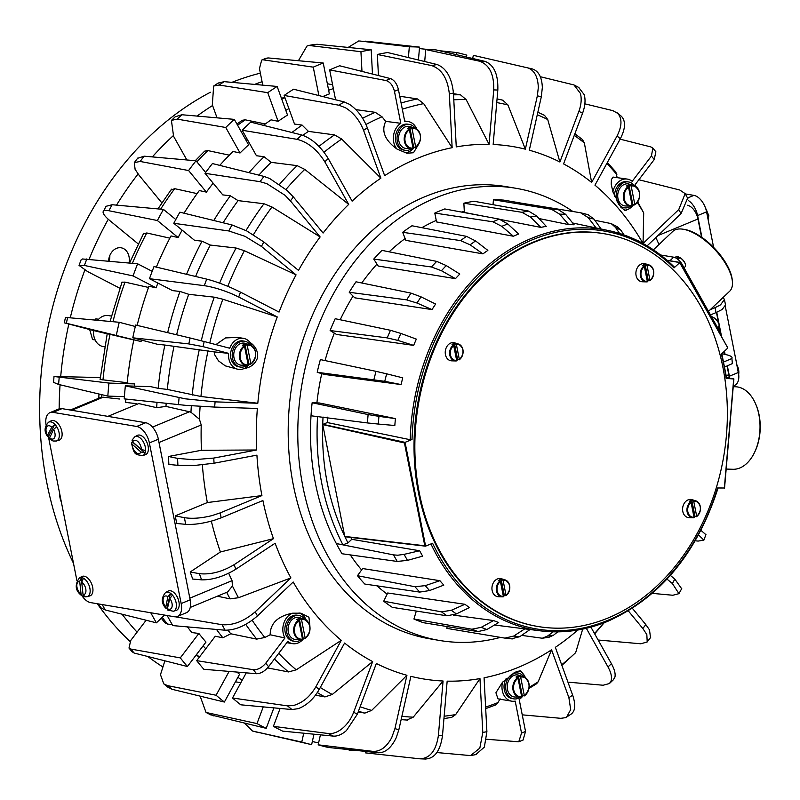 <?xml version="1.0" encoding="UTF-8"?>
<svg xmlns="http://www.w3.org/2000/svg" width="800" height="800" viewBox="0 0 800 800"><rect width="100%" height="100%" fill="white"/><g stroke="black" fill="none" stroke-linecap="round" stroke-linejoin="round"><path stroke-width="1.2" d="M604.24 233.74L603.42 233.6A199.16 154.88 99.6 0 0 418.51 492.94A199.16 154.88 99.6 0 0 537.16 626.37L537.97 626.51A199.16 154.88 -80.4 0 1 419.32 493.07A199.16 154.88 -80.4 0 1 604.24 233.74A199.16 154.88 -80.4 0 1 722.89 367.18A199.16 154.88 -80.4 0 1 537.97 626.51M648.33 280.76L645.09 264.37L647.02 265.38L649.98 280.35L648.33 280.76A8.83 6.87 -80.4 0 1 647.56 281.21M644.62 266.37A8.1 6.3 -80.4 0 0 641.13 275.92A8.1 6.3 -80.4 0 0 647.59 281.35L646.3 281.88A8.62 6.7 99.6 0 0 647.39 281.8L644.22 265.82A8.62 6.7 99.6 0 0 640.44 276.04A8.62 6.7 99.6 0 0 646.3 281.88L642.32 281.77A9.17 7.13 -80.4 0 1 636.09 275.55A9.17 7.13 -80.4 0 1 638.2 266.48A9.17 7.13 -80.4 0 1 645.36 263.79L649.15 264.99A8.62 6.7 99.6 0 0 646.62 264.83M457.68 359.82L454.44 343.44L456.37 344.44L459.33 359.42L457.68 359.82A8.83 6.87 -80.4 0 1 456.91 360.27M453.97 345.44A8.1 6.3 -80.4 0 0 450.48 354.99A8.1 6.3 -80.4 0 0 456.93 360.41L455.64 360.95A8.62 6.7 99.6 0 0 456.74 360.86L453.57 344.89A8.62 6.7 99.6 0 0 449.79 355.1A8.62 6.7 99.6 0 0 455.64 360.95L451.67 360.84A9.17 7.13 -80.4 0 1 445.44 354.61A9.17 7.13 -80.4 0 1 447.55 345.54A9.17 7.13 -80.4 0 1 454.7 342.85L458.49 344.05A8.62 6.7 99.6 0 0 455.97 343.89M504.39 595.7L501.15 579.32L503.07 580.33L506.04 595.3L504.39 595.7A8.83 6.87 -80.4 0 1 503.61 596.15M503.48 596.75L502.35 596.83A8.62 6.7 99.6 0 0 503.44 596.75L500.28 580.77A8.62 6.7 99.6 0 0 496.49 590.98A8.62 6.7 99.6 0 0 502.35 596.83L498.38 596.72A9.17 7.13 -80.4 0 1 492.14 590.5A9.17 7.13 -80.4 0 1 494.26 581.43A9.17 7.13 -80.4 0 1 501.41 578.74L505.2 579.93A8.62 6.7 99.6 0 0 502.68 579.77M695.04 516.64L691.8 500.26L693.72 501.26L696.69 516.24L695.04 516.64A8.83 6.87 -80.4 0 1 694.26 517.09M694.13 517.68L693 517.76A8.62 6.7 99.6 0 0 694.09 517.68L690.93 501.7A8.62 6.7 99.6 0 0 687.14 511.92A8.62 6.7 99.6 0 0 693 517.76L689.03 517.65A9.17 7.13 -80.4 0 1 682.79 511.43A9.17 7.13 -80.4 0 1 684.91 502.36A9.17 7.13 -80.4 0 1 692.06 499.67L695.85 500.87A8.62 6.7 99.6 0 0 693.33 500.71M500.51 637.38A229.3 178.32 -80.4 0 1 439.55 640.47A229.3 178.32 -80.4 0 1 302.94 486.84A229.3 178.32 -80.4 0 1 515.84 188.27A229.3 178.32 -80.4 0 1 572.77 211.42M439.55 640.47L429.97 638.85A229.3 178.32 -80.4 0 1 293.36 485.22A229.3 178.32 -80.4 0 1 366.41 236A229.3 178.32 -80.4 0 1 506.26 186.65L515.84 188.27M414.26 147.4A15.72 12.23 -80.4 0 1 408.62 151.92A15.72 12.23 -80.4 0 1 404.68 152.73M418.13 145.06L413.49 152.74L406.9 153.24L396.98 149.05A15.72 12.23 -80.4 0 1 400.79 123.3L394.45 91.31L398.45 89.67L404.78 121.65A15.72 12.23 -80.4 0 1 408.3 121.59A15.72 12.23 -80.4 0 1 416.74 129.02M633.4 204.92A15.72 12.23 -80.4 0 1 627.48 209.56A15.72 12.23 -80.4 0 1 624.22 210.25M627.48 209.56L625.33 210.65L620.79 207.16L612.9 191.87A15.72 12.23 -80.4 0 1 627.44 179.11A15.72 12.23 -80.4 0 1 632.19 181.34L651.42 156.05L654.25 159.52L635.03 184.79A15.72 12.23 -80.4 0 1 635.88 186.54M522.87 695.97A15.72 12.23 -80.4 0 1 519.19 699.45L525.53 731.45L521.53 733.09L515.2 701.11A15.72 12.23 -80.4 0 1 511.69 701.17A15.72 12.23 -80.4 0 1 502.54 682.19L516.24 671.66L520.75 670.81L523.01 673.71A15.72 12.23 -80.4 0 1 525.36 677.59M299 612.93A15.72 12.23 -80.4 0 1 304.07 616.42A15.72 12.23 -80.4 0 1 306.22 620.07M303.73 638.44A15.72 12.23 -80.4 0 1 292.54 643.65A15.72 12.23 -80.4 0 1 287.8 641.42L268.57 666.71L265.73 663.24L284.95 637.97A15.72 12.23 -80.4 0 1 292.51 613.2L300.89 613.17L308.94 617.25L309.93 626.29M249.42 364.16A15.72 12.23 -80.4 0 1 244.07 368.56A15.72 12.23 -80.4 0 1 238.23 369.36A15.72 12.23 -80.4 0 1 228.59 353.35L203.03 346.64L204.19 341.53L229.74 348.24A15.72 12.23 -80.4 0 1 243.46 338.35A15.72 12.23 -80.4 0 1 249.96 342.39A15.72 12.23 -80.4 0 1 251.91 345.78M249.96 342.39C255.6 346.14 258.14 351.28 257.57 357.79C255.29 363.93 250.79 367.52 244.07 368.56M177.44 616.44L186.43 612.71A15.72 8.88 -112.5 0 0 189.38 609.83A15.72 8.88 -112.5 0 0 190.16 599.83L158.35 439.21A15.72 8.88 -112.5 0 0 153.42 428.25A15.72 8.88 -112.5 0 0 145.67 422.74L62.01 408.63A15.72 8.88 -112.5 0 0 58.92 408.93L49.94 412.66A15.72 8.88 67.5 0 1 53.02 412.36L136.68 426.47A15.72 8.88 67.5 0 1 144.43 431.97A15.72 8.88 67.5 0 1 149.37 442.94L181.17 603.56A15.72 8.88 67.5 0 1 180.39 613.56A15.72 8.88 67.5 0 1 177.44 616.44A15.72 8.88 67.5 0 1 174.36 616.74L90.7 602.62A15.72 8.88 67.5 0 1 82.95 597.12A15.72 8.88 67.5 0 1 82.05 595.88M46.08 424.84A15.72 8.88 67.5 0 1 46.99 415.53A15.72 8.88 67.5 0 1 49.94 412.66M143.09 436.9A10.48 5.92 67.5 0 1 148.28 447.21A10.48 5.92 67.5 0 1 145.28 454.77L142.57 455.58A10.18 5.75 -112.5 0 0 145.43 451.69A10.18 5.75 -112.5 0 0 140.44 438.21A10.18 5.75 -112.5 0 0 134.79 436.8L137.27 435.44A10.48 5.92 67.5 0 1 143.09 436.9M132.03 440.15L132.69 441.94L141.37 449.56L145.37 450.48A10.15 5.74 67.5 0 1 145.22 451.75A10.15 5.74 67.5 0 1 144.92 452.9L140.93 451.98L132.25 444.37L131.51 442.95L132.25 441.79L144.92 452.9M51.01 420.89A10.48 5.92 67.5 0 1 59.65 425.82A10.48 5.92 67.5 0 1 61.31 438.2A10.48 5.92 67.5 0 1 59.02 440.22L56.31 441.02A10.18 5.75 -112.5 0 0 58.54 439.06A10.18 5.75 -112.5 0 0 55.87 425.48A10.18 5.75 -112.5 0 0 48.53 422.24L51.01 420.89M49.39 437.53A10.15 5.74 67.5 0 1 48.57 436.34L47.54 435.3L51.77 427.18L54.74 424.49A10.15 5.74 67.5 0 1 55.67 425.58A10.15 5.74 67.5 0 1 56.53 426.82L53.56 429.51L49.26 438.62L53.04 441L56.31 441.02M48.53 422.24C44.37 426.76 44 431.42 47.41 436.22L47.54 435.3A7.05 3.98 67.5 0 1 46.53 427.18A7.05 3.98 67.5 0 1 51.77 427.18M165.61 592.47L168.09 591.12A10.48 5.92 67.5 0 1 176.12 595.1A10.48 5.92 67.5 0 1 178.96 606.88A10.48 5.92 67.5 0 1 176.11 610.45L173.4 611.25A10.18 5.75 -112.5 0 0 176.17 607.78A10.18 5.75 -112.5 0 0 171.6 594.2A10.18 5.75 -112.5 0 0 165.61 592.47C161.16 597.83 161.16 603.02 165.61 608.03L167.86 596.62L170.41 593.46L166.9 608.29L165.61 608.03M170.41 593.46A10.15 5.74 67.5 0 1 171.41 594.3A10.15 5.74 67.5 0 1 172.37 595.32L169.82 598.49L167.41 608.65L167.73 610.05L173.4 611.25M81.83 576.57A10.48 5.92 67.5 0 1 88.58 578.93A10.48 5.92 67.5 0 1 92.88 588.57A10.48 5.92 67.5 0 1 89.85 595.9L87.14 596.7A10.18 5.75 -112.5 0 0 90.08 589.58A10.18 5.75 -112.5 0 0 82.57 577.82A10.18 5.75 -112.5 0 0 79.35 577.92L81.83 576.57M83.66 596.27A10.15 5.74 67.5 0 1 83.34 596.1L82.08 595.9L81.04 594.03L79.7 581.4L81.39 577.67A10.15 5.74 67.5 0 1 82.38 577.93A10.15 5.74 67.5 0 1 83.4 578.41L81.71 582.14L83.05 594.77L85.36 596.84M262.07 81.69A317.08 246.59 99.6 0 0 254.58 84.41M212.58 105.51A317.08 246.59 99.6 0 0 197.06 116.08M173.25 135.69A317.08 246.59 99.6 0 0 152.33 156.91M138.08 173.99A317.08 246.59 99.6 0 0 116.52 205.13M108.27 219.26A317.08 246.59 99.6 0 0 89.15 259.12M84.85 270.08A317.08 246.59 99.6 0 0 70.32 317.59M68.82 324.07A317.08 246.59 99.6 0 0 60.73 376.27M60.06 384.79A317.08 246.59 99.6 0 0 59.15 408.84M260.38 73.15A317.08 246.59 99.6 0 0 231.92 82.35M210.39 92.27A317.08 246.59 99.6 0 0 46.79 482.66A317.08 246.59 99.6 0 0 73.5 563.33M109.2 261.06A13.24 10.3 99.6 0 0 109.81 255.55M108.57 261A13.24 10.3 -80.4 0 1 116.46 248.37A13.24 10.3 -80.4 0 1 121.14 247.8A13.24 10.3 -80.4 0 1 129.02 262.97M630.93 206.11A13.1 10.19 -80.4 0 1 624.27 207.81L622.65 207.54A13.1 10.19 -80.4 0 1 620.57 206.89M624.27 207.81A13.1 10.19 -80.4 0 1 618.49 203.95M617.82 202.86A13.1 10.19 -80.4 0 1 616.46 199.03A13.1 10.19 -80.4 0 1 628.63 181.97A13.1 10.19 -80.4 0 1 634.36 185.76M520.4 697.16A13.1 10.19 -80.4 0 1 513.75 698.86L512.12 698.58A13.1 10.19 -80.4 0 1 504.32 689.8A13.1 10.19 -80.4 0 1 506.24 678.44M513.75 698.86A13.1 10.19 -80.4 0 1 505.94 690.08A13.1 10.19 -80.4 0 1 518.11 673.02A13.1 10.19 -80.4 0 1 523.83 676.81M246.95 365.35A13.1 10.19 -80.4 0 1 240.29 367.05L238.67 366.78A13.1 10.19 -80.4 0 1 230.86 358A13.1 10.19 -80.4 0 1 243.03 340.94L244.65 341.21A13.1 10.19 -80.4 0 1 250.38 345M240.29 367.05A13.1 10.19 -80.4 0 1 232.49 358.27A13.1 10.19 -80.4 0 1 244.65 341.21M301.26 639.63A13.1 10.19 -80.4 0 1 294.6 641.34L292.98 641.06A13.1 10.19 -80.4 0 1 285.17 632.28A13.1 10.19 -80.4 0 1 297.34 615.22L298.96 615.5A13.1 10.19 -80.4 0 1 304.69 619.29M294.6 641.34A13.1 10.19 -80.4 0 1 286.8 632.56A13.1 10.19 -80.4 0 1 298.96 615.5M411.78 148.59A13.1 10.19 -80.4 0 1 405.13 150.29L403.5 150.02A13.1 10.19 -80.4 0 1 395.7 141.24A13.1 10.19 -80.4 0 1 407.86 124.18L409.49 124.45A13.1 10.19 -80.4 0 1 415.22 128.24M405.13 150.29A13.1 10.19 -80.4 0 1 397.32 141.51A13.1 10.19 -80.4 0 1 409.49 124.45M248.89 364.14L244.95 344.22L247.21 345.32L250.86 363.76L248.89 364.14A10.68 8.3 -80.4 0 1 248.4 364.43M248.3 365.2L246.68 365.35A10.42 8.11 99.6 0 0 248.26 365.2L244.42 345.77A10.42 8.11 99.6 0 0 239.59 358.28A10.42 8.11 99.6 0 0 246.68 365.35L241.56 365.2A11.14 8.66 -80.4 0 1 233.98 357.65A11.14 8.66 -80.4 0 1 236.55 346.64A11.14 8.66 -80.4 0 1 245.24 343.37L250.13 344.91A10.42 8.11 99.6 0 0 246.81 344.77M413.73 147.38L409.78 127.46L412.04 128.56L415.69 146.99L413.73 147.38A10.68 8.3 -80.4 0 1 413.23 147.67M413.14 148.43L411.51 148.59A10.42 8.11 99.6 0 0 413.1 148.44L409.25 129.01A10.42 8.11 99.6 0 0 404.43 141.52A10.42 8.11 99.6 0 0 411.51 148.59L406.39 148.44A11.14 8.66 -80.4 0 1 398.82 140.89A11.14 8.66 -80.4 0 1 401.38 129.88A11.14 8.66 -80.4 0 1 410.07 126.61L414.96 128.15A10.42 8.11 99.6 0 0 411.65 128.01M632.87 204.9L628.92 184.98L631.18 186.08L634.83 204.52L632.87 204.9A10.68 8.3 -80.4 0 1 632.37 205.19M632.28 205.96L630.66 206.11A10.42 8.11 99.6 0 0 632.24 205.96L628.39 186.53A10.42 8.11 99.6 0 0 623.57 199.04A10.42 8.11 99.6 0 0 630.66 206.11L625.53 205.96A11.14 8.66 -80.4 0 1 617.96 198.41A11.14 8.66 -80.4 0 1 620.53 187.4A11.14 8.66 -80.4 0 1 629.22 184.13L634.1 185.67A10.42 8.11 99.6 0 0 630.79 185.53M522.35 695.95L518.4 676.03L520.66 677.13L524.31 695.56L522.35 695.95A10.68 8.3 -80.4 0 1 521.85 696.23M521.76 697L520.13 697.15A10.42 8.11 99.6 0 0 521.72 697L517.87 677.57A10.42 8.11 99.6 0 0 513.05 690.09A10.42 8.11 99.6 0 0 520.13 697.15L515.01 697.01A11.14 8.66 -80.4 0 1 507.44 689.46A11.14 8.66 -80.4 0 1 510 678.44A11.14 8.66 -80.4 0 1 518.69 675.18L523.58 676.72A10.42 8.11 99.6 0 0 520.26 676.58M303.2 638.43L299.26 618.51L301.52 619.61L305.17 638.04L303.2 638.43A10.68 8.3 -80.4 0 1 302.71 638.71M302.61 639.48L300.99 639.63A10.42 8.11 99.6 0 0 302.57 639.48L298.72 620.05A10.42 8.11 99.6 0 0 293.9 632.56A10.42 8.11 99.6 0 0 300.99 639.63L295.87 639.49A11.14 8.66 -80.4 0 1 288.29 631.94A11.14 8.66 -80.4 0 1 290.86 620.92A11.14 8.66 -80.4 0 1 299.55 617.65L304.44 619.2A10.42 8.11 99.6 0 0 301.12 619.06M98.59 319.25L95.87 318.84L94.89 319.94M701.92 237.42L697.6 215.58A15.72 8.88 -112.5 0 0 692.67 204.62A15.72 8.88 -112.5 0 0 688.48 200.6M725.32 306.49L738.39 372.47A15.72 8.88 67.5 0 1 737.61 382.47A15.72 8.88 67.5 0 1 734.66 385.35L733.3 385.92M685.31 193.93L693.9 195.38A15.72 8.88 67.5 0 1 701.65 200.89A15.72 8.88 67.5 0 1 706.58 211.85L713.62 247.39M707.95 218.75A10.15 5.74 -112.5 0 0 708.03 218.35A10.15 5.74 -112.5 0 0 708.18 217.07L708.92 215.92L704.25 205.06M738.78 375.39L736.32 362.04M424.8 545.77L344.75 536.42L322.73 424.6L404.43 442.95L424.8 545.77L425.61 546.14L432.59 543.25A201.81 156.95 -80.4 0 0 607.97 620.29A201.81 156.95 -80.4 0 0 717.57 487.98L724.55 488L733.89 378.97L726.48 378.44M404.43 442.95L405.06 442.36L322.99 424.34L327.3 422.55L410.21 439.72L412.04 439.47L405.06 442.36L425.61 546.14M387.16 594.13A206.92 160.92 -80.4 0 1 377 585.84M361.62 569.97A206.92 160.92 -80.4 0 1 350.29 554.9M316.9 402.91A206.92 160.92 -80.4 0 1 321.76 373.66M325.04 360.58A206.92 160.92 -80.4 0 1 334.36 333.13M340.21 319.76A206.92 160.92 -80.4 0 1 353.04 296.09M361.77 282.99A206.92 160.92 -80.4 0 1 376.98 264.12M389.12 251.82A206.92 160.92 -80.4 0 1 405.13 238.56M421.86 227.68A206.92 160.92 -80.4 0 1 436.25 220.45M350.8 537.45L351.76 539.32L419.64 550.76A203.76 158.46 99.6 0 0 422.66 556.16L407.45 560.38L404.08 554.36L397.79 555.21L393.52 554.89L397.19 561.44L407.45 560.38M397.19 561.44L342.03 553.75A216.19 168.13 -80.4 0 1 338.23 547.13A216.19 168.13 -80.4 0 1 336.32 543.55A216.19 168.13 -80.4 0 1 311.02 415.78A216.19 168.13 99.6 0 1 311.33 411.28A216.19 168.13 99.6 0 1 312.13 402.75L319.45 402.99L395.43 418.6A203.76 158.46 99.6 0 0 394.83 425.5L378.28 424.06L378.94 416.36L368.11 414.56L367.39 422.93L378.28 424.06M327.58 417.17L327.3 422.55M507.72 223.9L518.66 234.04A203.76 158.46 99.6 0 0 516 235.11A203.76 158.46 99.6 0 0 513.36 236.23L436.55 221.93L434.8 213.08L492.79 221.77L501.82 226.34L507.72 223.9L499.2 219.11L492.79 221.77M494.5 625.01L524.79 628.86A203.76 158.46 99.6 0 0 525.13 628.9L540.67 630.88A203.12 157.96 99.6 0 0 607.43 621.39M453.5 615.11L493.61 620.57A203.76 158.46 99.6 0 0 498.69 622.53L486.87 629.52L481.21 627.34L471.84 629.22L478 631.59L486.87 629.52M447 615.8L392.35 607.36A216.19 168.13 -80.4 0 1 383.71 601.22L387.71 592.99L464.92 604.29A203.76 158.46 99.6 0 0 469.5 607.55L456.39 613.93L451.29 610.3L441.45 611.85L447 615.8L456.39 613.93M419.68 592.09L364.81 584.05A216.19 168.13 -80.4 0 1 357.48 575.71L362.64 568.55L439.92 580.7A203.76 158.46 99.6 0 0 443.8 585.12L429.55 590.56L425.22 585.64L414.98 586.73L419.68 592.09L429.55 590.56M475.56 240.92L487.86 250.39A203.76 158.46 99.6 0 0 482.94 253.86L405.84 240.37L402.68 232.31L460.53 240.58L470.08 244.79L475.56 240.92L466.5 236.36L460.53 240.58M446.25 265.57L459.79 274.05A203.76 158.46 99.6 0 0 455.45 278.66L378.19 266.02L373.76 259.08L431.41 266.97L441.41 270.71L446.25 265.57L436.68 261.38L431.41 266.97M421 296.84L435.62 304.04A203.76 158.46 99.6 0 0 432.03 309.59L354.77 297.82L349.23 292.28L406.63 299.86L416.99 303.03L421 296.84L410.98 293.12L406.63 299.86M400.85 333.42L416.35 339.12A203.76 158.46 99.6 0 0 413.66 345.39L336.52 334.45L330.12 330.54L387.2 337.89L397.85 340.41L400.85 333.42L390.46 330.29L387.2 337.89M386.63 373.82L402.76 377.84A203.76 158.46 99.6 0 0 401.09 384.56L324.2 374.4L317.2 372.28L384.76 381.32L386.63 373.82L375.97 371.33L373.94 379.49M412.04 439.47A201.81 156.95 -80.4 0 1 532.61 239.69A201.81 156.95 -80.4 0 1 674 267.91L674.09 266.94A203.12 157.96 99.6 0 0 608.22 230.5A203.12 157.96 99.6 0 0 531.58 238.32A203.12 157.96 99.6 0 0 410.21 439.72M679.91 262.49L674 267.91L674.09 266.94M667.21 260.44L679.65 262.54L727.56 347.5M653.41 249.82L672.78 231.42A41.27 18.02 46.5 0 1 682.7 229.16A41.27 18.02 46.5 0 1 683.2 229.24A41.27 18.02 46.5 0 1 714.55 249.24A41.27 18.02 46.5 0 1 732.39 281.49A41.27 18.02 46.5 0 1 729.62 291.28L708.47 311.37M732.39 281.49L732.26 280.04A39.96 17.45 -133.5 0 0 714.98 248.81A39.96 17.45 -133.5 0 0 684.63 229.45A39.96 17.45 -133.5 0 0 684.14 229.37L682.7 229.16M733.23 386.7L735.55 386.77A41.27 25.8 91.9 0 1 755.67 404.01A41.27 25.8 91.9 0 1 759.79 432.34A41.27 25.8 91.9 0 1 754.06 453.39A41.27 25.8 91.9 0 1 732.86 469.28L726.17 469.06M754.06 453.39L754.45 452.62A39.96 24.99 -88.1 0 0 760 432.24A39.96 24.99 -88.1 0 0 756.01 404.81L755.67 404.01M719.1 324.74A6.51 2.84 -133.5 0 0 713.69 317.56L712.15 318.64M711.63 317.02L712.15 316.8L712.57 318.28M685.5 264.8A6.51 2.84 -133.5 0 0 680.09 257.62L678.55 258.7A6.94 3.03 -133.5 0 0 677.01 257.93L678.55 256.86L678.97 258.34M678.48 256.78L675.87 256.87A6.77 2.96 46.5 0 1 678.34 256.82L678.55 256.86M680.09 257.62L679.88 257.59A6.77 2.96 46.5 0 1 685.39 264.32A6.77 2.96 46.5 0 1 685.18 266.67L684.11 267.91M711.98 316.74A6.51 2.84 -133.5 0 0 711.39 316.59A6.77 2.96 46.5 0 1 711.94 316.76L712.15 316.8M713.69 317.56L713.48 317.53A6.77 2.96 46.5 0 1 718.99 324.26A6.77 2.96 46.5 0 1 718.78 326.61L717.71 327.85M719.6 333.25A7.86 3.43 -133.5 0 0 718.56 329.37L681.99 264.13A7.86 3.43 -133.5 0 0 673.68 257.19L660.56 254.98M727.65 348.16L721.37 354.13A201.81 156.95 -80.4 0 1 726.2 378.53M311.02 415.78L317.53 416.61C314.9 463.88 323.36 506.63 342.93 544.86L393.52 554.89M351.76 539.32L347.97 542.92L342.93 544.86L336.32 543.55M347.97 542.92C328.76 505.38 320.45 463.41 323.04 417.02M461.39 212.05A206.92 160.92 -80.4 0 1 464.3 211.4M565.62 214.32L558.06 209.48L551.49 209.26L559.58 214.13L565.62 214.32L574.12 224.79A203.76 158.46 99.6 0 0 568.7 224.61L538.99 218.54M536.55 215.92L528.51 211.06L521.92 212.3L530.49 217.07L536.55 215.92L546.27 226.36A203.76 158.46 99.6 0 0 540.83 227.39L500.96 219.59M483.89 216.25L464.35 212.44L463.87 203.21L521.92 212.3M317.53 416.61L367.39 422.93M312.13 402.75L368.11 414.56M401.09 384.56L384.76 381.32M375.97 371.33L320.36 359.59A216.19 168.13 99.6 0 0 317.2 372.28M413.66 345.39L397.85 340.41M390.46 330.29L335.19 318.71A216.19 168.13 99.6 0 0 330.12 330.54M432.03 309.59L416.99 303.03M410.98 293.12L356.01 281.8A216.19 168.13 99.6 0 0 349.23 292.28M455.45 278.66L441.41 270.71M436.68 261.38L381.96 250.38A216.19 168.13 99.6 0 0 373.76 259.08M402.68 232.31A216.19 168.13 99.6 0 1 411.96 225.76L466.5 236.36M482.94 253.86L470.08 244.79M378.94 416.36L395.43 418.6M633.18 238.59L639.31 241.51M594.85 220.28L611.18 223.59L615.51 227.42L620.96 230.24L617.36 226.78L611.16 223.58M620.96 230.24L623.94 234.91M619.6 233.47L615.51 227.42M522.5 203.35L580.6 212.76L588.21 217.61L594.04 219.14L588.07 214.68M580.6 212.76L588.08 214.68M594.04 219.14L601.36 229.36M596.13 227.99L588.21 217.61M493.02 204.68L493.44 199.77A216.19 168.13 99.6 0 1 503.66 200.11L558.06 209.48M568.7 224.61L559.58 214.13M540.83 227.39L530.49 217.07M528.51 211.06L474.13 201.28A216.19 168.13 99.6 0 0 463.87 203.21M493.44 199.77L551.49 209.26M513.36 236.23L501.82 226.34M499.2 219.11L444.78 208.94A216.19 168.13 99.6 0 0 434.8 213.08M404.08 554.36L419.64 550.76M425.22 585.64L439.92 580.7M357.48 575.71L414.98 586.73M451.29 610.3L464.92 604.29M383.71 601.22L441.45 611.85M481.21 627.34L493.61 620.57M478 631.59L423.51 622.72A216.19 168.13 -80.4 0 1 413.93 619.02L416.3 611.06M413.93 619.02L471.84 629.22M511.42 638.82L519.74 636.69L513.75 636.04L504.9 638.12L512.29 638.93M513.75 636.04L524.79 628.86M504.9 638.12L446.88 628.39L447.12 626.56M530.16 629.44L519.74 636.69M549.17 637.2L553.62 635.13L547.55 636.05L542.29 638.24L521.63 635.37M547.55 636.05L553.18 631.83M557.75 631.86L553.62 635.13M708.16 217.38L708.05 219.25M723.47 297.12L723.65 298.02M729.7 378.1A15.72 8.88 -112.5 0 0 729.4 376.2L727.44 366.31M725.09 354.41L724.45 351.2M721.61 336.83L716.75 312.31M729.14 378.01A13.1 7.4 -112.5 0 0 728.78 374.66L727.14 366.39M724.76 354.33L724.19 351.46M721.12 335.97L719.13 325.93M718.51 322.8L716.46 312.43M701.56 237.16L697.96 218.99L657.96 235.57M687.46 205.27A13.1 7.4 67.5 0 1 697.96 218.99M322.8 96.56A321.01 249.64 99.6 0 1 329.36 93.9L323.24 63.01L268.09 57.93L261.69 60.07L259.46 68.55L262.75 85.14M135.31 326.49L119.25 322.28L65.49 317.39L64.29 322.82L93.6 330.57A15.72 12.23 99.6 0 0 103.24 346.59L104.62 346.82M111.43 316.08L108.47 315.58A15.72 12.23 99.6 0 0 97.73 320.22M146.12 620.25L130.73 640.48L128.99 648.06L130.84 649.07L180.3 657.88A353.77 275.12 99.6 0 0 187.41 666.51L205.97 642.09A321.01 249.64 99.6 0 1 198.86 633.46L180.3 657.88M89.67 329.54L92.57 339.54L95.16 339.98M95.87 318.84L98.55 319.29M298.72 620.05L296.86 619.5A10.68 8.3 -80.4 0 1 299.26 618.51M302.57 639.48L302.77 639.03A9.9 7.7 -80.4 0 1 294.6 632.45A9.9 7.7 -80.4 0 1 299.12 620.6M301.52 619.61A9.9 7.7 -80.4 0 1 309.69 626.19A9.9 7.7 -80.4 0 1 305.17 638.04L304.97 638.49M517.87 677.57L516 677.02A10.68 8.3 -80.4 0 1 518.4 676.03M521.72 697L521.91 696.56A9.9 7.7 -80.4 0 1 513.74 689.97A9.9 7.7 -80.4 0 1 518.26 678.12M520.66 677.13A9.9 7.7 -80.4 0 1 528.83 683.71A9.9 7.7 -80.4 0 1 524.31 695.56L524.11 696.01M628.39 186.53L626.53 185.98A10.68 8.3 -80.4 0 1 628.92 184.98M632.24 205.96L632.44 205.51A9.9 7.7 -80.4 0 1 624.27 198.92A9.9 7.7 -80.4 0 1 628.79 187.08M631.18 186.08A9.9 7.7 -80.4 0 1 639.36 192.67A9.9 7.7 -80.4 0 1 634.83 204.52L634.64 204.96M409.25 129.01L407.39 128.45A10.68 8.3 -80.4 0 1 409.78 127.46M413.1 148.44L413.29 147.99A9.9 7.7 -80.4 0 1 405.12 141.4A9.9 7.7 -80.4 0 1 409.64 129.55M412.04 128.56A9.9 7.7 -80.4 0 1 420.21 135.14A9.9 7.7 -80.4 0 1 415.69 146.99L415.49 147.44M244.42 345.77L242.55 345.22A10.68 8.3 -80.4 0 1 244.95 344.22M248.26 365.2L248.46 364.75A9.9 7.7 -80.4 0 1 240.29 358.16A9.9 7.7 -80.4 0 1 244.81 346.32M247.21 345.32A9.9 7.7 -80.4 0 1 255.38 351.91A9.9 7.7 -80.4 0 1 250.86 363.76L250.66 364.2M514.08 672.7A13.1 10.19 -80.4 0 1 516.48 672.74L518.11 673.02M519.13 670.82A15.72 12.23 -80.4 0 1 523.01 673.71M614.56 196.34A13.1 10.19 -80.4 0 1 627 181.7L628.63 181.97M122.07 614.2A317.08 246.59 99.6 0 0 137.07 632.14M97.3 603.74A317.08 246.59 99.6 0 0 130.04 641.45M147.86 656.52A317.08 246.59 99.6 0 0 162.22 666.54M81.39 577.67L81.75 581.07M167.38 608.83A10.15 5.74 67.5 0 1 166.9 608.29M54.74 424.49L48.57 436.34M76.9 580.53L48.36 436.4M187.45 626.89A321.01 249.64 99.6 0 0 191.81 632.56L198.86 633.46M203.1 645.87A321.01 249.64 99.6 0 0 205.75 648.74M236.82 672.06A321.01 249.64 99.6 0 0 239.58 674.25L224.38 702.04L172.07 689.3L167.59 685.65L163.8 683.89L160.48 674.69L164.88 660.82M237.92 677.29A321.01 249.64 99.6 0 0 242.17 680.32M125.85 399.04A321.01 249.64 99.6 0 0 125.66 402.43L136.35 403.61M71.71 410.26L103.2 397.21L119.44 399M328.63 90.23A321.01 249.64 -80.4 0 1 333.37 88.62M285.81 110.39A321.01 249.64 -80.4 0 1 288.9 108.58M217.05 117.85L212.33 104.82L213.65 86.02L219.07 85.02L224.15 81.65L277.15 86.45L287.51 115.07A321.01 249.64 99.6 0 0 278.1 121.3L271.09 119.85A321.01 249.64 99.6 0 0 263.44 125.34M246.87 138.65A321.01 249.64 99.6 0 0 245.69 139.68M186.86 159.97L173.58 136.28L171.41 120.38L177.24 119.13L181.85 114.74L234.31 119.37L248.59 144.86A321.01 249.64 99.6 0 0 240.05 152.98L233.01 151.47A321.01 249.64 99.6 0 0 219.75 165.37M213.15 183.19A321.01 249.64 99.6 0 0 206.38 192.12L199.31 190.56A321.01 249.64 99.6 0 0 184.02 213.2M182.12 230.13A321.01 249.64 99.6 0 0 178.12 237.54L171 235.94A321.01 249.64 99.6 0 0 156.34 267.12M157.87 283.04A321.01 249.64 99.6 0 0 156.12 287.85L148.95 286.22A321.01 249.64 99.6 0 0 137.14 325.4M141.36 340.07A321.01 249.64 99.6 0 0 141.06 341.53L133.85 339.82A321.01 249.64 99.6 0 0 127.15 383.1L134.5 383.91A321.01 249.64 99.6 0 0 134.28 386.13M100.3 377.54L54.02 376.5L108.94 383.07A353.77 275.12 99.6 0 0 107.83 396.1L124.4 396.64M152.18 271.33L137.61 263.8L82.48 258.97L81.1 259.85L79.05 265.39L87.46 271.49L119.86 288.24M175.8 219.53L163.46 209.41L112.14 204.73L106.03 206.31L103.08 212.07C103.11 214.06 105.47 217 110.18 220.9L138.25 243.93M205.64 172.45L196.02 160.78A353.77 275.12 99.6 0 0 188.6 170.54L140.13 161.46L134.29 162.62L135.12 169.41L139.18 175.38L161.86 202.89M93.6 330.57L107.2 333.79M161.28 618.21L164.83 622.74L167.43 624.05L172.29 624.68M365.21 41.16L419.54 47.12A353.77 275.12 99.6 0 0 409.32 46.79L408.4 57.57M418.44 60.01L419.54 47.12M348.14 47.43L358.77 40.94M359.69 41L409.32 46.79M268.09 57.93L265.94 58.3M284.78 97.18L281.47 98.38M263.46 59.87L313.26 67.15L318.89 95.57M323.24 63.01A353.77 275.12 99.6 0 0 313.26 67.15M419.42 48.58L429.17 49.61M439.43 50.71L456.95 52.57L456.47 54.7M224.15 81.65L217.81 83.28M219.07 85.02L267.74 92.67L278.1 121.3M265.31 123.96L245.25 119.83L242.27 120.28L236.92 124.03M181.85 114.74L175.18 116.81M177.24 119.13L225.76 127.49L240.05 152.98M229.32 155.17L207.84 150.58L204.66 151.15L195.27 160.71M196.02 160.78L144.13 156.18L137.58 158.3M188.6 170.54L206.38 192.12M197.1 193.61L174.69 188.68L171.21 189.99M103.08 212.07C103.21 210.46 105.14 210.01 108.86 210.73L157.38 220.53L178.12 237.54M169.85 238.15L146.79 232.97L143.63 233.71M79.04 265.39L84.39 265.45L133.06 275.92L156.12 287.85M148.51 287.45L125.01 282.11L122.08 282.22M133.82 339.94L107.29 333.73M67.66 317.34L66.34 323.26L141.06 341.53M134.5 383.91L108.94 383.07M100.18 379.5L127.19 382.71M53.53 382.36L58.59 384.45L107.83 396.1M303.75 733.2L301.76 742.06L252.49 731.03L311.63 744.65L313.98 734.21M210.61 714.81L266.21 728.35L273.89 707.87M167.61 686.98L172.07 689.3M99.63 605.92L101.14 607.94L105.24 609.98L156.42 622.83L164.57 615.09M132 651.68L134.15 653.05L130.84 649.07M134.15 653.05L187.41 666.51M119.25 322.28A353.77 275.12 99.6 0 0 116.37 335.05M196.07 655.12L199.22 656.88A314.46 244.55 99.6 0 1 196.51 654.54M332.59 84.69L327.36 83.79M298.4 60.72L307.02 46.01L308.8 45.45L360.94 51.7L361.97 71.4M466.4 57.02L466.82 55.16A353.77 275.12 99.6 0 0 456.95 52.57M372.47 74.05L371.19 49.76L317.25 44.3L313.77 44.5M263.25 706.89L256.99 723.58L206.04 712.47L200.13 696.14M235.44 681.82L240.89 682.66M60.52 500.29L61.34 501.94M229.12 671.41L216.09 695.24L167.59 685.65M60.16 495.98L59.41 494.8L59.66 493.48M252.49 731.03L244.66 723.26M349.08 749.66L345.58 749.29M318.59 742.97L312.34 741.51M70.31 410.03L100.56 397.49L103.2 397.21M349.04 750.09A353.77 275.12 99.6 0 0 355.73 750.37M258.25 732.52L252.93 731.14M301.76 742.06A353.77 275.12 99.6 0 0 311.63 744.65M213.35 715.86L208.37 713.31M256.99 723.58A353.77 275.12 99.6 0 0 266.21 728.35M216.09 695.24A353.77 275.12 99.6 0 0 224.38 702.04M105.24 609.98L102.15 604.49M150.77 612.76A353.77 275.12 99.6 0 0 156.42 622.83M58.59 384.45L59.19 377.42M137.61 263.8A353.77 275.12 99.6 0 0 133.06 275.92M84.39 265.45L86.84 258.9M163.46 209.41A353.77 275.12 99.6 0 0 157.38 220.53M108.86 210.73L112.14 204.73M140.13 161.46L144.13 156.18M234.31 119.37A353.77 275.12 99.6 0 0 225.76 127.49M277.15 86.45A353.77 275.12 99.6 0 0 267.74 92.67M371.19 49.76A353.77 275.12 99.6 0 0 360.94 51.7M311.71 45.35L317.25 44.3M157 402.38A321.01 249.64 -80.4 0 0 156.69 407.67L138.71 403.58L107.88 416.37M267.57 667.91L288.49 671.94L296.23 669.83L341.27 640.33A269.91 209.91 -80.4 0 1 293.2 582L257.47 615.92L255.19 611.84L290.91 577.92A269.91 209.91 -80.4 0 1 275.12 543.24L235.79 569.26L234.14 564.67L273.46 538.67A269.91 209.91 -80.4 0 1 262.9 500.53L221.16 517.84L220.19 512.89L261.92 495.59A269.91 209.91 -80.4 0 1 256.92 455.14L214.04 463.22L213.78 458.07L256.65 449.99A269.91 209.91 -80.4 0 1 257.36 408.47L214.64 407.08L215.1 401.86L185.27 398.82L125.35 385.84L150.91 386.68L158.17 388.34A321.01 249.64 -80.4 0 1 164.87 345.05L157.46 344.29L132.78 337.81L188.78 343.91L203.03 346.64M167.67 332.66A321.01 249.64 -80.4 0 1 179.98 291.45L172.53 290.62L149.47 278.69L204.26 285.67C212.35 286.86 221.6 289.59 232 293.88L238.69 297L240.52 292.15L279.05 312.08A269.91 209.91 -80.4 0 1 296.07 274.85L261.41 246.41L263.85 241.97L298.5 270.4A269.91 209.91 -80.4 0 1 320.14 236.95L290.41 200.88L293.39 196.98L323.11 233.04A269.91 209.91 -80.4 0 1 348.7 204.39L304.75 169.39L297.12 165.64L271.11 162.34L264.04 156.71L256.45 155.74L242.17 130.25L297.11 139.34C307.9 142.13 317.13 149.61 324.81 161.79L328.24 158.55C320.63 146.32 311.8 138.46 301.74 134.97L297.11 139.34M186.55 274.32A321.01 249.64 -80.4 0 1 202.03 241.17L194.53 240.3L173.79 223.29L228.73 230.95L244.93 236.29L261.41 246.41M213.78 220.49A321.01 249.64 -80.4 0 1 230.33 195.8L222.79 194.89L205.01 173.31L260 181.67L266.88 183.67L285.05 195.31L290.41 200.88M248.95 172.66A321.01 249.64 -80.4 0 1 264.04 156.71M291.9 132.5A321.01 249.64 -80.4 0 1 302.12 125.09L294.5 124.06L284.14 95.44L338.95 105.23L345.43 107.74C353.6 112.83 359.64 120.36 363.57 130.32L367.34 127.84L384.65 175.68A269.91 209.91 99.6 0 1 452.15 147.69L423.67 103.62L417.47 98.93L399.75 96.23M152.47 427.1L189.46 411.76L190.95 412.25L199.42 419.21L201.22 424.99A309.22 240.47 99.6 0 0 201.44 450.28L256.65 449.99M156.69 407.67L165.98 406.42L189.46 411.76M238.23 369.36L225.33 365.88L218.49 360.87L214.84 355.02L214.15 351.89L164.87 345.05M158.17 388.34L167.32 389.42L200.95 396.5L257.81 403.26A269.91 209.91 -80.4 0 1 277.24 316.93L222.84 299.22L214.29 297.17L188.73 294.3L179.98 291.45M215.91 344.61L225.5 337.93L237.65 337.37L243.46 338.35M265.73 663.24C261.85 667.78 257.71 669.94 253.3 669.71L196.7 660.65L215.27 636.23L222.84 637.79L230.76 633.77L256.71 639.12L264.83 637.48L270.16 634.77C270.29 623.32 277.74 616.13 292.51 613.2M529.02 688.43L536.57 683.77L538.15 681.82L551.58 649.82A269.91 209.91 -80.4 0 1 484.07 677.81L486.9 731.68L482.79 732.44L479.97 678.59A269.91 209.91 -80.4 0 1 447.16 681.15L442.49 735.6L438.4 735.45L443.07 681.01A269.91 209.91 -80.4 0 1 410.88 676.33L398.86 729.71L394.92 728.66L406.93 675.29A269.91 209.91 -80.4 0 1 376.34 663.5L357.34 714.19L353.66 712.26L372.65 661.59A269.91 209.91 -80.4 0 1 344.59 643.05L319.19 689.51L315.88 686.77L341.27 640.33M485.69 708.63L495.34 705.05L498.01 702.56L500.06 698.81M511.69 701.17L498 698.86L495.92 692.77L502.54 682.19M612.9 191.87L611.21 184.13L611.39 179.56L613.05 177.07L627.44 179.11M617.09 177.37L615.85 172.02L607.36 162.5M452.15 147.69L449.33 93.82L453.44 93.06L456.26 146.91A269.91 209.91 -80.4 0 1 489.07 144.35L493.74 89.9L497.82 90.05L493.16 144.48A269.91 209.91 -80.4 0 1 525.35 149.17L537.36 95.79L541.31 96.84L529.3 150.21A269.91 209.91 -80.4 0 1 559.89 162L578.89 111.31L582.57 113.23L563.58 163.91A269.91 209.91 -80.4 0 1 591.64 182.45L617.04 135.99L620.35 138.73L594.96 185.17A269.91 209.91 -80.4 0 1 643.01 243.47M638.87 179.74L679.75 190L685.15 193.63L678.76 209.57L643.05 243.49L643.7 212.89L637.73 201.94M214.15 351.89L228.59 353.35M284.95 637.97L270.16 634.77M196.7 660.65A353.77 275.12 -80.4 0 0 203.82 669.27L256.58 673.73C260.72 673.62 264.71 671.28 268.57 666.71M523.06 740.02L525.53 731.45M620.11 139.16L650.85 146.92L652.85 148.11L651.42 156.05M396.98 149.05C384.85 140.24 381.1 131.01 385.72 121.36L400.79 123.3M385.72 121.36L382.02 116.8L375.27 112.33L355.88 109.62M348.7 204.39L324.81 161.79M301.74 134.97L250.71 122.14A353.77 275.12 -80.4 0 0 242.17 130.25M328.24 158.55L352.12 201.15A269.91 209.91 -80.4 0 1 380.88 178.17L341.72 139.05L334.53 134.89L308.42 131.38L302.12 125.09M302.89 135.3A314.46 244.55 -80.4 0 1 308.42 131.38M335.57 99.76L329.66 69.92L385.91 80.51C390.07 81.81 392.92 85.41 394.45 91.31M398.45 89.67C396.96 83.76 394.32 80.07 390.54 78.61L385.91 80.51M390.54 78.61L339.65 65.77A353.77 275.12 -80.4 0 0 329.66 69.92M678.76 209.57L681.03 213.66L647.15 245.84M380.88 178.17L363.57 130.32M277.24 316.93L238.69 297M215.1 401.86L257.81 403.26M577.8 630.04A269.91 209.91 -80.4 0 1 555.34 647.33L572.66 695.18L568.89 697.66L551.58 649.82M590.91 627.13L611.42 663.71L607.99 666.95L586.33 628.3M632.4 608.34L645.82 624.62L642.84 628.51L628.31 610.89M670.34 575.41L674.82 579.09L672.38 583.53L666.99 579.11M710.28 309.65L715.07 307.66L716.03 312.61L710.46 314.92M293.39 196.98L287.23 190.55L269.7 178.51L264.02 176.42L212.43 163.55A353.77 275.12 -80.4 0 0 205.01 173.31M378.45 75.56L377.34 54.47L431.58 65.56C441.69 69.01 447.61 78.43 449.33 93.82M453.44 93.06C451.79 77.67 446.36 68.16 437.13 64.54L387.6 52.53A353.77 275.12 -80.4 0 0 377.34 54.47M424.7 61.53L425.73 49.56L479.57 61.2C489.41 64.77 494.13 74.34 493.74 89.9M489.07 144.35L466.15 99.6L460.48 94.81L453.47 93.67M497.82 90.05C498.3 74.5 494.06 64.95 485.09 61.4L435.95 49.89A353.77 275.12 -80.4 0 0 425.73 49.56M472.65 58.49L473.36 55.34L532.55 68.99M525.35 149.17L507.93 104.96L502.78 100.19M526.74 67.45C534.09 69.71 537.95 76.41 538.31 87.56L537.36 95.79M541.31 96.84L542.34 87.5C541.93 77.03 538.5 70.82 532.06 68.86M559.89 162L547.73 119.54L544.54 115.38L537.85 112.22M540.32 76.72L573.97 84.94L580.39 93.37C581.8 98.72 581.29 104.7 578.89 111.31M582.57 113.23C585.12 106.23 585.68 100.06 584.25 94.71L578.63 87.37M591.64 182.45L584.35 142.91L582.44 139.53M584.85 103.84L612.92 110.66L617.85 113.45C622.24 118.79 621.97 126.3 617.04 135.99M620.35 138.73C625.48 128.65 625.85 121.2 621.48 116.37L620.76 115.78M654.25 159.52L655.85 151.78M681.03 213.66L687.65 198.14M521.53 733.09L518.76 741.79L486.59 739.26M568.89 697.66L570.69 709.6L566.63 717.08L565.55 717.66L560.84 718.32L522.24 714.84M482.79 732.44L479.83 748.12L470.57 755.59L436.86 752.55M443.95 718.58L451.62 717.41L455.68 714.57L479.97 678.59M607.99 666.95C611.21 672.82 612.2 677.56 610.98 681.19L609.45 683.52L603.14 685.24L567.94 682.14M561.87 665.36L575.66 652.67L582.69 629.11M438.4 735.45C436.16 750.7 429.95 758.49 419.78 758.81L365.45 752.86L365.57 751.42M426 759.06L419.78 758.81M406.89 720.01L413.22 717.18L443.07 681.01M642.84 628.51L646.83 634.58L647.21 641.95L640.85 643.79L598.13 640.02M394.92 728.66L391.72 737.64C386.55 747.16 380.25 751.73 372.81 751.35L318.17 744.83L320.42 734.84M358.18 711.96L364.82 713.11L371.66 710.41L406.93 675.29M672.38 583.53L678.95 593.67L672.85 595.25L652.27 593.37M263.85 241.97L246.66 230.88L232.03 224.96L179.87 212.18A353.77 275.12 -80.4 0 0 173.79 223.29M353.66 712.26C350.96 719.24 346.94 724.83 341.61 729.04C337 732.51 332.55 734 328.26 733.52L273.4 726.35L280.11 708.45M315.5 695.19L324.95 696.92L332.26 694.46L372.65 661.59M698.55 534.91L703.88 540.13L698.14 541.08L695.23 540.8M240.52 292.15L232.83 288.48C222.85 284.12 214.15 281 206.73 279.13L154.01 266.56A353.77 275.12 -80.4 0 0 149.47 278.69M315.88 686.77C310.02 696.72 302.52 702.97 293.38 705.53L287.48 705.86L232.5 698.01L246.25 672.85M724.8 366.95L732.37 363.59M213.78 458.07L193.56 459.73L177.56 458.38L168.47 456.49L201.44 450.28M255.19 611.84C244.18 621.25 233.13 625.54 222.04 624.7L175.51 616.83M217.35 596.2L230.09 598.87L238.48 597.73L290.91 577.92M296.07 274.85L244.4 250.71L236.07 248.03L210.34 245.06L202.03 241.17M204.19 341.53L190.13 338L188.78 343.91M132.78 337.81A353.77 275.12 -80.4 0 1 135.66 325.04L190.13 338M176.63 334.79A314.46 244.55 -80.4 0 1 188.73 294.3M167.32 389.42A314.46 244.55 -80.4 0 1 173.93 346.77M222.84 637.79A321.01 249.64 -80.4 0 1 216.51 629.45M367.34 127.84C363.25 117.45 357.24 109.58 349.31 104.24L344.04 101.89L293.55 89.21A353.77 275.12 -80.4 0 0 284.14 95.44M475.69 754.64L484.35 747.13L486.9 731.68M318.17 744.83A353.77 275.12 -80.4 0 0 328.04 747.42L378.13 752.76C385.28 752.95 391.32 747.91 396.25 737.66L398.86 729.71M273.4 726.35A353.77 275.12 -80.4 0 0 282.62 731.12L333.22 736.1C337.44 736.43 341.85 734.58 346.45 730.54L357.34 714.19M232.5 698.01A353.77 275.12 -80.4 0 0 240.79 704.81L291.94 709.54L298.27 708.66C306.64 705.47 313.61 699.09 319.19 689.51M167.17 615.53A353.77 275.12 -80.4 0 0 172.82 625.6L225.11 630.21C235.71 630.18 246.49 625.42 257.47 615.92M125.35 385.84A353.77 275.12 -80.4 0 0 124.23 398.87L185.64 405.34L214.64 407.08M320.14 236.95L271.98 206.99L263.96 203.74L238.08 200.62L230.33 195.8M425.29 759C434.59 758.66 440.32 750.86 442.49 735.6M681.65 588.73L674.82 579.09M228.71 573.25A309.22 240.47 99.6 0 0 232.04 580.66L232.45 586.01L227.68 591.92L190.23 607.45M716.03 312.61L722.14 309.51L725.52 304.97M253.3 669.71L256.58 673.73M230.76 633.77A314.46 244.55 -80.4 0 1 228 630.23M234.14 564.67C222.11 571.84 210.52 574.84 199.37 573.66L190.18 571.99L220.42 551.98L273.46 538.67M658.99 244.52A309.22 240.47 99.6 0 0 655.88 237.55M705.92 534.69L700.96 530.37M723.06 297.51L724.46 299.48L720.54 304.85L715.07 307.66M721.89 353.63L726.96 354.87C730.99 355.88 732.64 357.09 731.9 358.5L723.78 361.95M732.38 363.7L731.9 358.5M220.19 512.89L211.92 515.62C201.26 518.25 192.08 518.93 184.4 517.66L175.24 515.87L207.34 502.55L261.92 495.59M184.4 517.66L185.7 524.33L176.74 523.49L175.24 515.87M202.34 464.84A309.22 240.47 99.6 0 0 207.34 502.55M177.56 458.38L177.91 465.34L168.87 464.44L168.47 456.49M199.37 573.66L201.59 579.85L192.72 579.05L190.18 571.99M211.33 521.13A309.22 240.47 99.6 0 0 220.42 551.98M177.91 465.34L194.94 465.42L214.04 463.22M185.7 524.33C193.62 524.84 203.05 523.52 214.01 520.36L221.16 517.84M650.49 637.64L649.51 629.9L645.82 624.62M613.22 679.94L614.94 677.08C615.64 673.71 614.47 669.25 611.42 663.71M570.69 714.37C575.28 711.43 575.94 705.03 572.66 695.18M179.08 397.64L178.46 404.67M201.59 579.85C212.38 580.05 223.78 576.52 235.79 569.26M222.04 624.7L225.11 630.21M287.48 705.86L291.94 709.54M328.26 733.52L333.22 736.1M372.81 751.35L378.13 752.76M485.09 61.4L479.57 61.2M437.13 64.54L431.58 65.56M344.04 101.89L338.95 105.23M264.02 176.42L260 181.67M232.03 224.96L228.73 230.95M206.73 279.13L204.26 285.67M165.98 406.42A314.46 244.55 -80.4 0 1 166.17 403.36M195.61 276.48A314.46 244.55 -80.4 0 1 210.34 245.06M223.11 222.78A314.46 244.55 -80.4 0 1 238.08 200.62M258.86 175.13A314.46 244.55 -80.4 0 1 271.11 162.34M690.93 501.7L689.4 501.25A8.83 6.87 -80.4 0 1 691.8 500.26M694.09 517.68L694.29 517.23A8.1 6.3 -80.4 0 1 687.84 511.8A8.1 6.3 -80.4 0 1 691.33 502.25M693.72 501.26A8.1 6.3 -80.4 0 1 700.18 506.69A8.1 6.3 -80.4 0 1 696.69 516.24L696.49 516.69M500.28 580.77L498.75 580.32A8.83 6.87 -80.4 0 1 501.15 579.32M503.44 596.75L503.64 596.3A8.1 6.3 -80.4 0 1 497.19 590.87A8.1 6.3 -80.4 0 1 500.68 581.32M503.07 580.33A8.1 6.3 -80.4 0 1 509.53 585.75A8.1 6.3 -80.4 0 1 506.04 595.3L505.84 595.75M453.57 344.89L452.04 344.43A8.83 6.87 -80.4 0 1 454.44 343.44M456.37 344.44A8.1 6.3 -80.4 0 1 462.82 349.87A8.1 6.3 -80.4 0 1 459.33 359.42L459.13 359.87M644.22 265.82L642.69 265.37A8.83 6.87 -80.4 0 1 645.09 264.37M647.02 265.38A8.1 6.3 -80.4 0 1 653.47 270.8A8.1 6.3 -80.4 0 1 649.98 280.35L649.79 280.81M649.96 280.68A8.62 6.7 99.6 0 0 653.57 270.59A8.62 6.7 99.6 0 0 649.15 264.99C655.05 269.27 655.3 274.53 649.9 280.77M459.31 359.75A8.62 6.7 99.6 0 0 462.92 349.65A8.62 6.7 99.6 0 0 458.49 344.05C464.4 348.34 464.65 353.6 459.25 359.83M506.02 595.63A8.62 6.7 99.6 0 0 509.63 585.54A8.62 6.7 99.6 0 0 505.2 579.93C511.1 584.22 511.36 589.48 505.95 595.72M696.67 516.56A8.62 6.7 99.6 0 0 700.28 506.47A8.62 6.7 99.6 0 0 695.85 500.87C701.76 505.16 702.01 510.42 696.61 516.65M145.67 422.74L136.68 426.47M190.16 599.83L181.17 603.56M53.02 412.36L62.01 408.63M149.37 442.94L158.35 439.21M132.69 441.94A7.05 3.98 67.5 0 1 137.81 441.53A7.05 3.98 67.5 0 1 141.37 449.56M169.82 598.49A7.05 3.98 67.5 0 1 172.03 606.82A7.05 3.98 67.5 0 1 167.41 608.65M81.04 594.03A7.05 3.98 67.5 0 1 76.86 586.42A7.05 3.98 67.5 0 1 79.7 581.4M250.83 364.09A10.42 8.11 99.6 0 0 255.48 351.69A10.42 8.11 99.6 0 0 250.13 344.91C257.34 350.28 257.55 356.7 250.77 364.17M415.67 147.33A10.42 8.11 99.6 0 0 420.31 134.93A10.42 8.11 99.6 0 0 414.96 128.15C422.17 133.52 422.39 139.94 415.6 147.41M634.81 204.85A10.42 8.11 99.6 0 0 639.46 192.45A10.42 8.11 99.6 0 0 634.1 185.67C641.32 191.04 641.53 197.46 634.74 204.93M524.29 695.9A10.42 8.11 99.6 0 0 528.93 683.5A10.42 8.11 99.6 0 0 523.58 676.72C530.79 682.09 531.01 688.51 524.22 695.98M305.14 638.38A10.42 8.11 99.6 0 0 309.79 625.98A10.42 8.11 99.6 0 0 304.44 619.2C311.65 624.57 311.86 630.99 305.08 638.46M706.58 211.85L697.6 215.58M729.4 376.2L738.39 372.47M687.57 198.01L693.9 195.38M705.65 208.41A10.18 5.75 67.5 0 1 707.87 218.37M736.87 364.79A10.18 5.75 67.5 0 1 738.67 374.22M430.94 543.93A203.12 157.96 99.6 0 0 540.67 630.88C563.15 633.66 585.49 630.49 607.66 621.36C660.14 597.77 696.95 553.31 718.09 487.96M678.38 256.8A6.51 2.84 -133.5 0 0 677.75 256.64M681.25 264.84L681.99 264.13M717.82 330.07L718.56 329.37M669.95 260.74L673.68 257.19M733.75 378.78L726.6 377.58L733.71 378.78L724.33 488.2M81.71 582.14A7.05 3.98 67.5 0 1 85.89 589.75A7.05 3.98 67.5 0 1 83.05 594.77M165.45 606.79A7.05 3.98 67.5 0 1 163.24 598.45A7.05 3.98 67.5 0 1 167.86 596.62M53.56 429.51A7.05 3.98 67.5 0 1 54.57 437.64A7.05 3.98 67.5 0 1 49.33 437.64M140.93 451.98A7.05 3.98 67.5 0 1 135.81 452.39A7.05 3.98 67.5 0 1 132.25 444.37M284.97 97.72A314.46 244.55 99.6 0 0 281.75 99.16M110.06 334.31A314.46 244.55 99.6 0 0 102.97 380.04M125.01 282.11A314.46 244.55 99.6 0 0 112.98 321.68M162.22 617.32A314.46 244.55 99.6 0 0 167.43 624.05M328.19 83.87A314.46 244.55 99.6 0 0 327.41 84.03M245.25 119.83A314.46 244.55 99.6 0 0 237.61 125.25M207.84 150.58A314.46 244.55 99.6 0 0 196.89 161.83M174.69 188.68A314.46 244.55 99.6 0 0 160.64 209.16M146.79 232.97A314.46 244.55 99.6 0 0 132.38 263.29M101.82 394.68A314.46 244.55 99.6 0 0 101.68 397.19M200.95 396.5A310.62 241.57 -80.4 0 1 208.05 350.73M209.79 343A310.62 241.57 -80.4 0 1 222.84 299.22M296.23 669.83A310.62 241.57 -80.4 0 1 278.73 653.35M264.83 637.48A310.62 241.57 -80.4 0 1 252.18 620.3M538.15 681.82A310.62 241.57 -80.4 0 1 529.19 687.31M498.01 702.56A310.62 241.57 -80.4 0 1 485.61 707.08M606.84 163.44A310.62 241.57 -80.4 0 1 616.85 174.56M637.37 202.46A310.62 241.57 -80.4 0 1 643.7 212.89M365.96 124.47A310.62 241.57 -80.4 0 1 382.02 116.8M402.32 109.2A310.62 241.57 -80.4 0 1 423.67 103.62M318.97 146.37A314.46 244.55 -80.4 0 1 334.53 134.89M324.04 152.22A310.62 241.57 -80.4 0 1 341.72 139.05M401.09 103A314.46 244.55 -80.4 0 1 417.47 98.93M159 442.5L201.22 424.99M728.78 374.66L726.31 375.68M201.28 340.77A314.46 244.55 -80.4 0 1 214.29 297.17M189.83 598.17L232.04 580.66M256.71 639.12A314.46 244.55 -80.4 0 1 245.74 624.37M288.49 671.94A314.46 244.55 -80.4 0 1 274.45 658.98M192.24 395.1A314.46 244.55 -80.4 0 1 199.34 349.37M190.95 412.25A314.46 244.55 -80.4 0 1 191.35 405.79M199.42 419.21A310.62 241.57 -80.4 0 1 200.12 406.38M603.64 622.96A310.62 241.57 -80.4 0 1 594.51 633.55M575.66 652.67A310.62 241.57 -80.4 0 1 561.67 664.8M455.68 714.57A310.62 241.57 -80.4 0 1 444.15 716.21M413.22 717.18A310.62 241.57 -80.4 0 1 401.89 716.28M364.82 713.11A314.46 244.55 -80.4 0 1 358.46 711.2M371.66 710.41A310.62 241.57 -80.4 0 1 360.12 706.77M324.95 696.92A314.46 244.55 -80.4 0 1 317.33 692.6M332.26 694.46A310.62 241.57 -80.4 0 1 320.29 687.48M238.48 597.73A310.62 241.57 -80.4 0 1 232.45 586.01M230.09 598.87A314.46 244.55 -80.4 0 1 226.66 592.34M227.79 286.33A310.62 241.57 -80.4 0 1 244.4 250.71M253.45 234.7A310.62 241.57 -80.4 0 1 271.98 206.99M285.97 189.43A310.62 241.57 -80.4 0 1 304.75 169.39M453.79 99.8A310.62 241.57 -80.4 0 1 466.15 99.6M496.75 102.58A310.62 241.57 -80.4 0 1 507.93 104.96M537.28 114.73A310.62 241.57 -80.4 0 1 547.73 119.54M574.27 135.37A310.62 241.57 -80.4 0 1 584.35 142.91M219.66 283.17A314.46 244.55 -80.4 0 1 236.07 248.03M246 230.54A314.46 244.55 -80.4 0 1 263.96 203.74M279.52 184.33A314.46 244.55 -80.4 0 1 297.12 165.64M362.62 118.26A314.46 244.55 -80.4 0 1 375.27 112.33M453.53 94.83A314.46 244.55 -80.4 0 1 460.48 94.81M132.02 440.15L134.79 436.8M82.08 595.9C75.36 591.08 74.45 585.09 79.35 577.92M674.3 267.04C655 248.01 632.97 235.83 608.22 230.5L572.66 223M679.87 262.41L666.98 260.24M675.87 256.87L674.96 257.57M680.04 257.56C684.51 261.08 686.22 264.12 685.18 266.67M713.64 317.5C718.11 321.02 719.82 324.06 718.78 326.61M712.08 316.72L711.35 316.51M679.91 262.45L727.66 347.63M721.75 353.38L726.73 378.51M425.42 546.16L345.08 536.78M639.66 241.69L638.42 240.7M542.28 638.24L549.18 637.19M708.09 219.45L708.4 218.72M87.14 596.7L84.72 596.86M142.57 455.58C135.29 454.42 134.2 455.34 131.5 442.95M261.7 60.08L266.2 58.2M132.17 651.88L128.99 648.05M107.22 333.7L100.1 379.55M110.07 321.4L122.06 282.01M211.09 715.05L206.04 712.46M168.16 687.42L163.82 683.88M98.5 603.94L99.89 606.36M60.56 500.51L59.42 494.8M53.53 382.41L54.02 376.5M134.3 162.63L137.78 158.05M171.42 120.4L175.53 116.48M213.66 86.04L218.34 82.93M308.8 45.46L314.36 44.4M157.93 208.91L171.5 189.19M129.52 263.02L143.71 233.25M98.98 394.01L98.75 398.24M292.54 643.65L286.84 642.68M408.3 121.59L404.65 120.98M518.76 741.78L523.28 739.93M656 151.96L652.85 148.11M470.57 755.58L476.13 754.55M571.31 713.97L566.62 717.06M609.44 683.51L613.56 679.61M647.2 641.94L650.69 637.37M678.94 593.67L681.75 588.55M703.87 540.12L705.95 534.6M725.56 305.19L724.44 299.48M687.88 198.58L685.13 193.64M621.2 116.15L616.87 112.58M578.99 87.56L573.96 84.95M594.68 633.86L604.17 622.76M401.13 719.65L407.51 720.08M503.16 100.26L497.07 98.88M582.44 139.52L574.87 133.77"/></g></svg>
